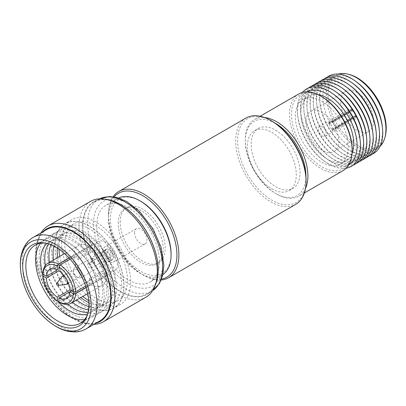 <?xml version="1.0" encoding="UTF-8"?>
<svg xmlns="http://www.w3.org/2000/svg" width="406" height="406" viewBox="0 0 406 406"><rect width="100%" height="100%" fill="white"/><g stroke="black" fill="none" stroke-linecap="round" stroke-linejoin="round"><path stroke-width="0.3" stroke-dasharray="2.03 1.52" d="M114.127 196.89A48.426 27.958 -120 0 0 108.458 215.413L108.458 214.282A49.806 28.755 60 0 1 113.122 196.748M306.073 180.396A48.426 27.958 60 0 1 271.832 200.163A48.426 27.958 60 0 1 237.591 140.857A48.426 27.958 60 0 1 271.832 121.089M245.95 118.055A49.806 28.755 -120 0 0 235.637 140.857A49.806 28.755 -120 0 0 257.374 190.982A49.806 28.755 -120 0 0 295.756 204.325M171.068 253.821A42.889 24.761 60 0 1 140.74 271.33A42.889 24.761 60 0 1 110.412 218.804A42.889 24.761 60 0 1 140.74 201.29M118.679 197.981A44.274 25.563 -120 0 0 117.623 198.534A44.274 25.563 -120 0 0 108.458 218.804A44.274 25.563 -120 0 0 127.783 263.357A44.274 25.563 -120 0 0 161.898 275.217A44.274 25.563 -120 0 0 162.902 274.578M120.196 222.189A31.82 18.372 60 0 1 126.784 207.623A31.82 18.372 60 0 1 151.306 216.149A31.82 18.372 60 0 1 165.196 248.173A31.82 18.372 60 0 1 158.609 262.738A31.82 18.372 60 0 1 134.087 254.212A31.82 18.372 60 0 1 120.196 222.189M118.237 223.32A31.82 18.372 60 0 1 124.83 208.75A31.82 18.372 60 0 1 149.352 217.276A31.82 18.372 60 0 1 163.242 249.299A31.82 18.372 60 0 1 156.65 263.87A31.82 18.372 60 0 1 132.128 255.344A31.82 18.372 60 0 1 118.237 223.32M87.285 315.157A45.102 26.04 -120 0 0 87.732 314.077A45.102 26.04 -120 0 0 89.635 302.643A45.102 26.04 -120 0 0 46.888 243.336A45.102 26.04 -120 0 0 45.731 243.179M84.646 319.537A45.102 26.04 -120 0 0 90.076 317.644A45.102 26.04 -120 0 0 99.414 296.994A45.102 26.04 -120 0 0 79.728 251.603A45.102 26.04 -120 0 0 44.975 239.52A45.102 26.04 -120 0 0 40.615 243.275M42.985 275.222A40.95 23.644 -120 0 0 58.165 301.511M87.65 313.95A40.95 23.644 -120 0 0 98.551 294.106A40.95 23.644 -120 0 0 79.16 251.35A40.95 23.644 -120 0 0 46.954 243.468M39.149 257.414A45.99 26.552 -120 0 0 71.664 313.742A45.99 26.552 -120 0 0 104.185 294.964A45.99 26.552 -120 0 0 71.664 238.642A45.99 26.552 -120 0 0 39.149 257.414M45.381 265.417A40.95 23.644 -120 0 0 67.853 304.338M88.051 312.326A40.95 23.644 -120 0 0 102.693 291.711A40.95 23.644 -120 0 0 81.139 246.944A40.95 23.644 -120 0 0 48.563 243.93M43.29 255.024A45.99 26.552 -120 0 0 75.805 311.351A45.99 26.552 -120 0 0 108.326 292.574A45.99 26.552 -120 0 0 75.805 236.251A45.99 26.552 -120 0 0 43.29 255.024M49.42 262.357A40.95 23.644 -120 0 0 72.522 302.374M88.493 309.844A40.95 23.644 -120 0 0 106.834 289.321A40.95 23.644 -120 0 0 83.281 242.874A40.95 23.644 -120 0 0 50.938 244.793M47.431 252.633A45.99 26.552 -120 0 0 79.946 308.956A45.99 26.552 -120 0 0 112.467 290.183A45.99 26.552 -120 0 0 79.946 233.861A45.99 26.552 -120 0 0 47.431 252.633M53.562 259.962A40.95 23.644 -120 0 0 76.663 299.983M88.797 306.637A40.95 23.644 -120 0 0 110.975 286.93A40.95 23.644 -120 0 0 85.433 238.977A40.95 23.644 -120 0 0 53.866 246.132M51.572 250.243A45.99 26.552 -120 0 0 84.088 306.566A45.99 26.552 -120 0 0 116.608 287.793A45.99 26.552 -120 0 0 84.088 231.466A45.99 26.552 -120 0 0 51.572 250.243M57.703 257.571A40.95 23.644 -120 0 0 80.804 297.593M88.812 302.653A40.95 23.644 -120 0 0 115.116 284.54A40.95 23.644 -120 0 0 87.488 235.186A40.95 23.644 -120 0 0 57.322 248.107M54.983 246.056A48.7 28.115 -120 0 0 89.421 305.703A48.7 28.115 -120 0 0 123.855 285.819A48.7 28.115 -120 0 0 89.421 226.178A48.7 28.115 -120 0 0 54.983 246.056M54.886 246A48.837 28.197 -120 0 0 76.206 295.152A48.837 28.197 -120 0 0 113.837 308.235A48.837 28.197 -120 0 0 123.957 285.88A48.837 28.197 -120 0 0 102.637 236.728A48.837 28.197 -120 0 0 65.001 223.645A48.837 28.197 -120 0 0 54.886 246M61.555 242.149A48.837 28.197 -120 0 0 82.875 291.3A48.837 28.197 -120 0 0 120.511 304.383A48.837 28.197 -120 0 0 130.625 282.028A48.837 28.197 -120 0 0 109.305 232.877A48.837 28.197 -120 0 0 71.669 219.793A48.837 28.197 -120 0 0 61.555 242.149M127.398 280.165A44.274 25.563 -120 0 0 108.072 235.607A44.274 25.563 -120 0 0 73.953 223.747A44.274 25.563 -120 0 0 64.782 244.016A44.274 25.563 -120 0 0 84.108 288.57A44.274 25.563 -120 0 0 118.227 300.43A44.274 25.563 -120 0 0 127.398 280.165M88.701 300.704A44.274 25.563 -120 0 0 112.355 303.82A44.274 25.563 -120 0 0 121.526 283.55A44.274 25.563 -120 0 0 102.2 238.997A44.274 25.563 -120 0 0 68.086 227.137A44.274 25.563 -120 0 0 58.916 247.401A44.274 25.563 -120 0 0 58.951 249.182M101.997 253.704A6.09 3.517 -120 0 0 104.657 259.835A6.09 3.517 -120 0 0 109.346 261.464A6.09 3.517 -120 0 0 110.61 258.678A6.09 3.517 -120 0 0 107.95 252.552A6.09 3.517 -120 0 0 103.261 250.918A6.09 3.517 -120 0 0 101.997 253.704M104.738 252.126A6.09 3.517 -120 0 0 107.397 258.252A6.09 3.517 -120 0 0 112.086 259.881A6.09 3.517 -120 0 0 113.345 257.094A6.09 3.517 -120 0 0 110.691 250.969A6.09 3.517 -120 0 0 105.996 249.34A6.09 3.517 -120 0 0 104.738 252.126M102.84 251.03A8.77 5.065 -120 0 0 106.671 259.855A8.77 5.065 -120 0 0 113.426 262.205A8.77 5.065 -120 0 0 115.243 258.191A8.77 5.065 -120 0 0 111.417 249.365A8.77 5.065 -120 0 0 104.657 247.015A8.77 5.065 -120 0 0 102.84 251.03M134.538 232.729A8.77 5.065 -120 0 0 138.365 241.555A8.77 5.065 -120 0 0 145.125 243.904A8.77 5.065 -120 0 0 146.942 239.89A8.77 5.065 -120 0 0 143.115 231.065A8.77 5.065 -120 0 0 136.355 228.715A8.77 5.065 -120 0 0 134.538 232.729M159.38 261.697A44.274 25.563 -120 0 0 140.055 217.139A44.274 25.563 -120 0 0 105.941 205.279A44.274 25.563 -120 0 0 96.77 225.548A44.274 25.563 -120 0 0 116.096 270.102A44.274 25.563 -120 0 0 150.215 281.962A44.274 25.563 -120 0 0 159.38 261.697M157.909 269.716A53.054 30.633 -120 0 0 134.746 216.327A53.054 30.633 -120 0 0 93.862 202.112A53.054 30.633 -120 0 0 82.875 226.401A53.054 30.633 -120 0 0 106.032 279.79A53.054 30.633 -120 0 0 146.916 294.005A53.054 30.633 -120 0 0 157.909 269.716M107.529 199.595A53.455 30.861 -120 0 0 82.596 226.238A53.455 30.861 -120 0 0 113.863 287.275A53.455 30.861 -120 0 0 155.934 283.429M90.497 201.417A55.343 31.952 -120 0 0 79.033 226.751A55.343 31.952 -120 0 0 103.19 282.444A55.343 31.952 -120 0 0 145.835 297.268M41.107 232.805A55.343 31.952 -120 0 0 39.28 236.378A55.343 31.952 -120 0 0 36.611 251.243A55.343 31.952 -120 0 0 89.949 324.14A55.343 31.952 -120 0 0 93.959 324.343M42.97 231.73A53.455 30.861 -120 0 0 38.174 239.012A53.455 30.861 -120 0 0 35.596 253.369A53.455 30.861 -120 0 0 87.117 323.78A53.455 30.861 -120 0 0 95.821 323.272M46.969 229.42A52.851 30.516 -120 0 0 36.022 253.618A52.851 30.516 -120 0 0 59.093 306.804A52.851 30.516 -120 0 0 99.82 320.963M69.944 291.726L91.005 279.567A16.742 9.663 60 0 1 89.437 278.663L102.033 271.391A16.742 9.663 60 0 1 102.058 272.314A16.742 9.663 60 0 1 102.033 273.202L106.539 275.801A23.106 13.342 -120 0 1 101.774 285.489L87.666 293.634M71.507 290.823L102.033 273.202M78.409 257.754L89.437 251.385A16.742 9.663 60 0 1 91.005 252.288L78.409 259.561A16.742 9.663 60 0 1 78.383 258.642A16.742 9.663 60 0 1 78.409 257.754L73.902 255.151A23.106 13.342 -120 0 1 78.668 245.468L64.559 253.613M94.466 249.36A16.742 9.663 -120 0 0 101.774 266.204A16.742 9.663 -120 0 0 114.675 270.69A16.742 9.663 -120 0 0 118.141 263.027A16.742 9.663 -120 0 0 110.833 246.178A16.742 9.663 -120 0 0 97.932 241.692A16.742 9.663 -120 0 0 94.466 249.36M85.605 286.083L106.539 273.994A23.106 13.342 -120 0 0 91.005 247.087L70.071 259.17M68.995 257.983L89.437 246.183A23.106 13.342 -120 0 0 78.668 245.468M42.985 272.999L73.902 255.151M42.985 274.806A23.106 13.342 -120 0 0 58.525 301.719M43.376 274.583L73.902 256.957A23.106 13.342 -120 0 0 89.437 283.87L58.916 301.491M60.088 302.622L91.005 284.773A23.106 13.342 -120 0 0 101.774 285.489M86.097 287.605L106.539 275.801M59.783 256.369A44.274 25.563 -120 0 0 82.89 296.39M106.539 273.994L102.033 271.391M91.005 284.773L91.005 279.567M89.437 278.663L89.437 283.87M73.902 256.957L78.409 259.561M89.437 246.183L89.437 251.385M91.005 252.288L91.005 247.087M161.197 280.008A49.806 28.755 60 0 1 143.673 275.283A49.806 28.755 60 0 1 108.458 214.282M108.458 215.413A48.426 27.958 -120 0 0 142.694 274.72A48.426 27.958 -120 0 0 161.573 279.064M352.144 149.261A42.874 24.751 60 0 1 321.826 166.764A42.874 24.751 60 0 1 291.513 114.259A42.874 24.751 60 0 1 321.826 96.755M298.694 93.989A44.279 25.563 -120 0 0 291.909 129.468A44.279 25.563 -120 0 0 320.836 168.485A44.279 25.563 -120 0 0 342.974 170.682M275.065 123.13A42.874 24.751 -120 0 0 245.295 140.943A42.874 24.751 -120 0 0 275.608 193.449A42.874 24.751 -120 0 0 305.921 176.574M305.505 188.455A44.279 25.563 60 0 1 298.74 196.215A44.279 25.563 60 0 1 276.603 194.022L275.608 193.449L276.603 194.022A44.279 25.563 60 0 1 245.295 139.796A44.279 25.563 60 0 1 254.466 119.526A44.279 25.563 60 0 1 264.57 117.547M329.205 123.546A4.359 2.517 60 0 1 330.088 121.962A4.359 2.517 60 0 1 331.864 121.978L331.864 120.937A5.623 3.248 60 0 1 332.265 121.145A5.623 3.248 60 0 1 332.575 121.338L332.575 122.373L352.454 110.899A4.359 2.517 60 0 1 355.204 115.603L356.103 116.121L336.224 127.601A5.623 3.248 60 0 1 336.234 128.326L335.336 127.809L355.214 116.334A4.359 2.517 60 0 1 354.321 118.029A4.359 2.517 60 0 1 352.454 117.979L352.454 119.014L332.575 130.493A5.623 3.248 60 0 1 332.265 130.326A5.623 3.248 60 0 1 331.864 130.072L331.864 129.032L351.743 117.557A4.359 2.517 60 0 1 349.074 112.787L348.175 112.269L328.297 123.749A5.623 3.248 60 0 1 328.307 123.028L329.205 123.546L349.084 112.071A4.359 2.517 60 0 1 349.967 110.483A4.359 2.517 60 0 1 351.743 110.498L351.743 109.458A5.623 3.248 60 0 0 349.333 109.387L319.512 126.606A5.623 3.248 60 0 1 322.323 126.88A5.623 3.248 60 0 1 325.998 131.838A5.623 3.248 60 0 1 325.135 136.345A5.623 3.248 60 0 1 322.323 136.066A5.623 3.248 60 0 1 318.654 131.108A5.623 3.248 60 0 1 319.512 126.606M336.234 128.326L356.113 116.852A5.623 3.248 60 0 1 354.956 119.125A5.623 3.248 60 0 1 352.454 119.014M332.575 121.338L352.454 109.859A5.623 3.248 60 0 1 356.103 116.121M357.113 130.326A23.193 13.393 60 0 1 341.964 109.889A23.193 13.393 60 0 1 345.516 91.304A23.193 13.393 60 0 1 357.113 92.451A23.193 13.393 60 0 1 372.266 112.888A23.193 13.393 60 0 1 368.709 131.473A23.193 13.393 60 0 1 357.113 130.326M322.323 150.413A23.193 13.393 60 0 1 307.175 129.971A23.193 13.393 60 0 1 310.727 111.386A23.193 13.393 60 0 1 322.323 112.538A23.193 13.393 60 0 1 337.477 132.975A23.193 13.393 60 0 1 333.92 151.56A23.193 13.393 60 0 1 322.323 150.413M385.203 136.492A41.184 23.776 60 0 1 357.113 145.018A41.184 23.776 60 0 1 328.251 99.206A41.184 23.776 60 0 1 349.419 74.511M338.299 74.07A42.168 24.345 -120 0 0 335.036 75.44A42.168 24.345 -120 0 0 328.571 109.234A42.168 24.345 -120 0 0 356.118 146.393A42.168 24.345 -120 0 0 377.204 148.484A42.168 24.345 -120 0 0 380.026 146.343M356.737 82.098A42.168 24.345 -120 0 0 352.738 79.48A42.168 24.345 -120 0 0 331.656 77.394A42.168 24.345 -120 0 0 325.191 111.183A42.168 24.345 -120 0 0 352.738 148.347A42.168 24.345 -120 0 0 373.825 150.433A42.168 24.345 -120 0 0 382.29 126.357M379.108 128.194A42.168 24.345 60 0 1 349.561 150.179A42.168 24.345 60 0 1 345.562 147.561A42.168 24.345 60 0 1 320.009 103.302A42.168 24.345 60 0 1 349.561 81.317A42.168 24.345 60 0 1 353.555 83.935M371.85 154.361A44.701 25.806 60 0 1 351.149 151.331A44.701 25.806 60 0 1 346.912 148.555A44.701 25.806 60 0 1 319.827 101.637A44.701 25.806 60 0 1 327.266 77.135M375.931 130.032A42.168 24.345 60 0 1 346.379 152.017A42.168 24.345 60 0 1 342.38 149.398A42.168 24.345 60 0 1 316.827 105.139A42.168 24.345 60 0 1 346.379 83.154A42.168 24.345 60 0 1 350.373 85.773M368.673 156.198A44.701 25.806 60 0 1 347.967 153.163A44.701 25.806 60 0 1 343.73 150.393A44.701 25.806 60 0 1 316.644 103.474A44.701 25.806 60 0 1 324.084 78.972M372.749 131.869A42.168 24.345 60 0 1 343.197 153.854A42.168 24.345 60 0 1 339.203 151.235A42.168 24.345 60 0 1 313.65 106.976A42.168 24.345 60 0 1 343.197 84.991A42.168 24.345 60 0 1 347.196 87.61M365.491 158.035A44.701 25.806 60 0 1 344.79 155.001A44.701 25.806 60 0 1 340.553 152.225A44.701 25.806 60 0 1 313.468 105.311A44.701 25.806 60 0 1 320.902 80.809M369.567 133.706A42.168 24.345 60 0 1 340.015 155.691A42.168 24.345 60 0 1 336.021 153.072A42.168 24.345 60 0 1 310.468 108.813A42.168 24.345 60 0 1 340.015 86.828A42.168 24.345 60 0 1 344.014 89.447M362.309 159.873A44.701 25.806 60 0 1 341.608 156.838A44.701 25.806 60 0 1 337.371 154.062A44.701 25.806 60 0 1 310.285 107.148A44.701 25.806 60 0 1 317.725 82.646M366.385 135.543A42.168 24.345 60 0 1 336.838 157.528A42.168 24.345 60 0 1 332.839 154.909A42.168 24.345 60 0 1 307.286 110.65A42.168 24.345 60 0 1 336.838 88.665A42.168 24.345 60 0 1 340.832 91.279M359.127 161.71A44.701 25.806 60 0 1 338.426 158.675A44.701 25.806 60 0 1 334.189 155.899A44.701 25.806 60 0 1 307.103 108.986A44.701 25.806 60 0 1 314.543 84.484M363.208 137.375A42.168 24.345 60 0 1 333.656 159.365A42.168 24.345 60 0 1 329.657 156.746A42.168 24.345 60 0 1 304.104 112.487A42.168 24.345 60 0 1 333.656 90.497A42.168 24.345 60 0 1 337.655 93.116M355.95 163.547A44.701 25.806 60 0 1 335.244 160.512A44.701 25.806 60 0 1 331.012 157.736A44.701 25.806 60 0 1 303.921 110.823A44.701 25.806 60 0 1 311.361 86.316M360.026 139.212A42.168 24.345 60 0 1 330.474 161.197A42.168 24.345 60 0 1 326.48 158.584A42.168 24.345 60 0 1 300.927 114.325A42.168 24.345 60 0 1 330.474 92.335A42.168 24.345 60 0 1 334.473 94.953M352.768 165.379A44.701 25.806 60 0 1 332.067 162.349A44.701 25.806 60 0 1 327.83 159.573A44.701 25.806 60 0 1 300.744 112.655A44.701 25.806 60 0 1 308.184 88.153M348.673 164.948A42.168 24.345 60 0 1 327.297 163.034A42.168 24.345 60 0 1 323.298 160.416A42.168 24.345 60 0 1 297.745 116.157A42.168 24.345 60 0 1 306.51 91.918M346.145 168.226A44.701 25.806 60 0 1 328.885 164.181A44.701 25.806 60 0 1 324.648 161.41A44.701 25.806 60 0 1 297.562 114.492A44.701 25.806 60 0 1 302.409 92.466M352.007 153.727A37.393 21.589 60 0 1 345.988 160.984A37.393 21.589 60 0 1 327.297 159.132A37.393 21.589 60 0 1 302.866 126.185A37.393 21.589 60 0 1 308.601 96.222A37.393 21.589 60 0 1 317.893 94.644M321.826 101.231A37.393 21.589 60 0 1 346.252 134.178A37.393 21.589 60 0 1 340.522 164.141A37.393 21.589 60 0 1 321.826 162.288A37.393 21.589 60 0 1 297.4 129.341A37.393 21.589 60 0 1 303.135 99.379A37.393 21.589 60 0 1 321.826 101.231M271.832 188.861A34.581 19.965 -120 0 0 289.123 190.571A34.581 19.965 -120 0 0 294.421 162.862A34.581 19.965 -120 0 0 271.832 132.392A34.581 19.965 -120 0 0 254.542 130.676A34.581 19.965 -120 0 0 249.243 158.386A34.581 19.965 -120 0 0 271.832 188.861M275.608 130.209A34.581 19.965 60 0 1 298.197 160.68A34.581 19.965 60 0 1 292.899 188.389A34.581 19.965 60 0 1 275.608 186.679A34.581 19.965 60 0 1 253.019 156.208A34.581 19.965 60 0 1 258.317 128.499A34.581 19.965 60 0 1 275.608 130.209M356.113 116.852L355.214 116.334M352.454 109.859L352.454 110.899M349.333 109.387A5.623 3.248 60 0 0 348.186 111.548L349.084 112.071M335.336 127.809A4.359 2.517 60 0 1 334.442 129.509A4.359 2.517 60 0 1 332.575 129.453L332.575 130.493M352.454 117.979L332.575 129.453M332.575 122.373A4.359 2.517 60 0 1 335.326 127.078L336.224 127.601M355.204 115.603L335.326 127.078M351.743 110.498L331.864 121.978M331.864 120.937L351.743 109.458M348.186 111.548L328.307 123.028M331.864 130.072L351.743 118.598A5.623 3.248 60 0 1 348.175 112.269M351.743 118.598L351.743 117.557M331.864 129.032A4.359 2.517 60 0 1 329.195 124.266L328.297 123.749M349.074 112.787L329.195 124.266M94.293 263.327L94.968 259.622L93.715 260.266L92.893 263.22L94.293 263.327M91.71 258.444L92.609 258.262L91.71 261.834L90.533 261.855L91.71 258.444M109.285 257.632L109.285 257.632A3.872 2.238 60 0 1 106.545 252.887A3.872 2.238 60 0 1 109.285 251.309A3.872 2.238 60 0 1 112.026 256.054A3.872 2.238 60 0 1 109.285 257.632L108.503 257.181A2.766 1.599 60 0 1 106.545 253.791A2.766 1.599 60 0 1 107.118 252.527A2.766 1.599 60 0 1 108.503 252.664A2.766 1.599 60 0 1 110.31 255.1A2.766 1.599 60 0 1 109.884 257.318A2.766 1.599 60 0 1 108.503 257.181L109.285 257.632M89.721 268.026A2.766 1.599 60 0 1 87.909 265.59A2.766 1.599 60 0 1 88.335 263.372A2.766 1.599 60 0 1 89.721 263.509A2.766 1.599 60 0 1 91.528 265.945A2.766 1.599 60 0 1 91.101 268.163A2.766 1.599 60 0 1 89.721 268.026M57.748 285.296A1.309 0.756 60 0 1 56.941 284.286A1.309 0.756 60 0 1 56.957 283.21M65.153 277.049A4.537 2.619 60 0 1 67.665 281.404M66.183 284.444A4.537 2.619 60 0 1 64.518 284.022A4.537 2.619 60 0 1 61.722 280.521A4.537 2.619 60 0 1 61.773 276.811M76.648 269.609A4.537 2.619 60 0 1 79.612 273.608A4.537 2.619 60 0 1 78.916 277.242A4.537 2.619 60 0 1 76.775 277.09A4.537 2.619 60 0 1 76.648 277.019A4.537 2.619 60 0 1 73.445 271.315A4.537 2.619 60 0 1 74.379 269.381A4.537 2.619 60 0 1 76.648 269.609M77.627 267.96A5.867 3.385 60 0 1 81.459 273.126A5.867 3.385 60 0 1 80.561 277.826A5.867 3.385 60 0 1 77.79 277.628A5.867 3.385 60 0 1 77.627 277.537A5.867 3.385 60 0 1 73.481 270.168A5.867 3.385 60 0 1 74.694 267.666A5.867 3.385 60 0 1 77.627 267.96M109.285 249.68A5.867 3.385 60 0 1 113.117 254.851A5.867 3.385 60 0 1 112.218 259.551A5.867 3.385 60 0 1 109.285 259.261A5.867 3.385 60 0 1 105.453 254.09A5.867 3.385 60 0 1 106.352 249.391A5.867 3.385 60 0 1 109.285 249.68M162.659 263.585A48.903 28.237 -120 0 0 128.078 203.69A48.903 28.237 -120 0 0 93.497 223.655A48.903 28.237 -120 0 0 128.078 283.55A48.903 28.237 -120 0 0 162.659 263.585M93.862 202.112L99.571 198.849A53.054 30.633 -120 0 0 98.612 199.371A53.054 30.633 -120 0 0 87.625 223.655A53.054 30.633 -120 0 0 110.782 277.049A53.054 30.633 -120 0 0 151.666 291.264A53.054 30.633 -120 0 0 152.605 290.686L146.916 294.005M33.272 237.327A52.851 30.516 -120 0 0 22.325 261.525A52.851 30.516 -120 0 0 45.396 314.711A52.851 30.516 -120 0 0 86.123 328.87M126.784 207.623L124.83 208.75M87.732 314.077L86.879 316.304M90.076 317.644L80.292 323.288M120.511 304.383L113.837 308.235M73.953 223.747L68.086 227.137M112.086 259.881L109.346 261.464M145.125 243.904L113.426 262.205M117.623 198.534L105.941 205.279M38.174 239.012L39.28 236.378M114.675 270.69L66.503 298.501M97.932 241.692L49.76 269.508M87.117 323.78L89.949 324.14M161.898 275.217L150.215 281.962M136.355 228.715L104.657 247.015M105.996 249.34L103.261 250.918M118.227 300.43L112.355 303.82M71.669 219.793L65.001 223.645M44.975 239.52L35.19 245.168M46.888 243.336L44.533 242.961M158.609 262.738L156.65 263.87M142.694 274.72L143.673 275.283M354.956 119.125L325.135 136.345M310.727 111.386L345.516 91.304M377.204 148.484L373.825 150.433M345.988 160.984L340.522 164.141M304.398 192.951L298.74 196.215M289.123 190.571L292.899 188.389M334.442 129.509L354.321 118.029M330.088 121.962L349.967 110.483M254.542 130.676L258.317 128.499M260.119 116.258L254.466 119.526M308.601 96.222L303.135 99.379M323.298 160.416L324.648 161.41M297.745 116.157L297.562 114.492M326.48 158.584L327.83 159.573M300.927 114.325L300.744 112.655M329.657 156.746L331.012 157.736M304.104 112.487L303.921 110.823M332.839 154.909L334.189 155.899M307.286 110.65L307.103 108.986M336.021 153.072L337.371 154.062M310.468 108.813L310.285 107.148M339.203 151.235L340.553 152.225M313.65 106.976L313.468 105.311M342.38 149.398L343.73 150.393M316.827 105.139L316.644 103.474M345.562 147.561L346.912 148.555M320.009 103.302L319.827 101.637M335.036 75.44L331.656 77.394M333.92 151.56L368.709 131.473M245.295 140.943L245.295 139.796M92.609 258.262L94.968 259.622M106.545 253.791L106.545 252.887M88.335 263.372L93.715 260.266M94.694 259.698L107.118 252.527M68.457 283.281L78.916 277.242M76.775 277.09L77.79 277.628M80.561 277.826L112.218 259.551M74.694 267.666L106.352 249.391M73.445 271.315L73.481 270.168M63.92 275.42L74.379 269.381M91.101 268.163L109.884 257.318M90.533 261.855L92.893 263.22"/><path stroke-width="0.61" d="M161.573 279.064A48.426 27.958 -120 0 0 176.935 254.948A48.426 27.958 -120 0 0 152.549 203.005A48.426 27.958 -120 0 0 114.127 196.89M113.122 196.748A49.806 28.755 60 0 1 118.77 191.48A49.806 28.755 60 0 1 157.152 204.827A49.806 28.755 60 0 1 178.894 254.948A49.806 28.755 60 0 1 168.576 277.75A49.806 28.755 60 0 1 161.197 280.008M270.853 120.521L271.832 121.089A48.426 27.958 60 0 1 306.073 180.396L306.073 181.523A49.806 28.755 -120 0 0 270.853 120.521A49.806 28.755 -120 0 0 245.95 118.055L118.77 191.48M139.76 200.726L140.74 201.29A42.889 24.761 60 0 1 171.068 253.821L171.068 254.948A44.274 25.563 -120 0 0 139.76 200.726A44.274 25.563 -120 0 0 118.679 197.981M22.716 266.27A46.761 26.999 -120 0 0 50.07 319.669A46.761 26.999 -120 0 0 86.879 316.304A46.761 26.999 -120 0 0 88.853 304.449A46.761 26.999 -120 0 0 44.533 242.961A46.761 26.999 -120 0 0 22.716 266.27M45.731 243.179A45.102 26.04 -120 0 0 35.19 245.168A45.102 26.04 -120 0 0 25.847 265.818A45.102 26.04 -120 0 0 45.538 311.204A45.102 26.04 -120 0 0 80.292 323.288A45.102 26.04 -120 0 0 87.285 315.157M40.615 243.275A45.102 26.04 -120 0 0 35.632 260.17A45.102 26.04 -120 0 0 52.176 302.003A45.102 26.04 -120 0 0 84.646 319.537M46.954 243.468A40.95 23.644 -120 0 0 40.636 260.667A40.95 23.644 -120 0 0 42.985 275.222M58.165 301.511A40.95 23.644 -120 0 0 87.65 313.95M48.563 243.93A40.95 23.644 -120 0 0 44.777 258.277A40.95 23.644 -120 0 0 45.381 265.417M67.853 304.338A40.95 23.644 -120 0 0 88.051 312.326M50.938 244.793A40.95 23.644 -120 0 0 48.918 255.887A40.95 23.644 -120 0 0 49.42 262.357M72.522 302.374A40.95 23.644 -120 0 0 88.493 309.844M53.866 246.132A40.95 23.644 -120 0 0 53.059 253.496A40.95 23.644 -120 0 0 53.562 259.962M76.663 299.983A40.95 23.644 -120 0 0 88.797 306.637M57.322 248.107A40.95 23.644 -120 0 0 57.2 251.101A40.95 23.644 -120 0 0 57.703 257.571M80.804 297.593A40.95 23.644 -120 0 0 88.812 302.653M93.959 324.343A55.343 31.952 -120 0 0 103.413 321.765L145.835 297.268A55.343 31.952 -120 0 0 154.96 285.966L155.934 283.429A53.455 30.861 -120 0 0 158.188 269.878A53.455 30.861 -120 0 0 107.529 199.595L104.849 199.163A55.343 31.952 -120 0 0 90.497 201.417L48.07 225.909A55.343 31.952 -120 0 0 41.107 232.805M154.96 285.966A55.343 31.952 -120 0 0 157.3 271.934A55.343 31.952 -120 0 0 104.849 199.163M103.413 321.765A55.343 31.952 -120 0 0 114.873 296.431A55.343 31.952 -120 0 0 90.716 240.738A55.343 31.952 -120 0 0 48.07 225.909M95.821 323.272A53.455 30.861 -120 0 0 111.188 297.014A53.455 30.861 -120 0 0 85.199 240.545A53.455 30.861 -120 0 0 42.97 231.73M33.272 237.327A52.851 30.516 -120 0 1 73.999 251.487A52.851 30.516 -120 0 1 97.07 304.678A52.851 30.516 -120 0 1 86.123 328.87L99.82 320.963A52.851 30.516 -120 0 0 110.767 296.771A52.851 30.516 -120 0 0 87.696 243.58A52.851 30.516 -120 0 0 46.969 229.42L33.272 237.327C29.668 239.444 26.786 242.377 24.634 246.132C21.721 251.344 20.275 257.414 20.3 264.347C20.325 270.827 21.498 277.557 23.827 284.535A50.085 28.917 -120 0 0 40.519 313.447A50.085 28.917 -120 0 0 91.198 305.804A50.085 28.917 -120 0 0 55.784 244.468A50.085 28.917 -120 0 0 20.371 264.915A50.085 28.917 -120 0 0 23.827 284.535M58.916 298.095L58.916 301.942A21.447 12.383 -120 0 0 73.278 293.65L69.944 291.726L58.916 298.095A16.742 9.663 -120 0 0 66.503 298.501A16.742 9.663 -120 0 0 69.944 291.726L71.507 290.823M57.347 297.192L69.944 289.92A16.742 9.663 -120 0 0 58.916 270.817L46.32 278.09A16.742 9.663 -120 0 0 57.347 297.192L57.347 301.039A21.447 12.383 -120 0 1 42.99 276.166L42.985 274.806L43.376 274.583M46.32 276.283L57.347 269.914A16.742 9.663 -120 0 0 49.76 269.508A16.742 9.663 -120 0 0 46.32 276.283L42.99 274.354A21.447 12.383 -120 0 1 57.347 266.067L58.525 264.032A23.106 13.342 -120 0 0 47.756 263.316A23.106 13.342 -120 0 0 42.985 272.999L42.99 274.354M69.944 289.92L73.278 291.843A21.447 12.383 -120 0 0 58.916 266.97L58.916 270.817M57.347 269.914L57.347 266.067M73.278 291.843L75.623 291.843A23.106 13.342 -120 0 0 60.088 264.935L58.916 266.97M60.088 264.935L70.071 259.17M75.623 291.843L85.605 286.083M58.525 264.032L68.995 257.983M46.32 278.09L42.99 276.166M58.916 301.491L58.525 301.719L57.347 301.039M58.916 301.942L60.088 302.622A23.106 13.342 -120 0 0 70.857 303.338A23.106 13.342 -120 0 0 75.623 293.65L73.278 293.65M75.623 293.65L86.097 287.605M162.902 274.578A44.274 25.563 -120 0 0 171.068 254.948M58.951 249.182A44.274 25.563 -120 0 0 59.783 256.369M82.89 296.39A44.274 25.563 -120 0 0 88.701 300.704M168.576 277.75L295.756 204.325A49.806 28.755 -120 0 0 306.073 181.523M321.826 96.755L320.836 96.181L321.826 96.755A42.874 24.751 60 0 1 352.144 149.261L352.144 150.413A44.279 25.563 -120 0 0 320.836 96.181L320.836 96.181A44.279 25.563 -120 0 0 298.694 93.989L260.119 116.258M304.398 192.951L342.974 170.682A44.279 25.563 -120 0 0 352.144 150.413M305.921 176.574A42.874 24.751 -120 0 0 275.608 123.439A42.874 24.751 -120 0 0 275.065 123.13M264.57 117.547A44.279 25.563 60 0 1 276.603 121.719A44.279 25.563 60 0 1 305.505 188.455M348.241 74.207L349.419 74.511A41.184 23.776 60 0 1 357.113 77.759A41.184 23.776 60 0 1 385.203 136.492L384.878 137.664A42.168 24.345 -120 0 0 356.118 77.531A42.168 24.345 -120 0 0 348.241 74.207A42.168 24.345 -120 0 0 338.299 74.07M380.026 146.343A42.168 24.345 -120 0 0 384.878 137.664M382.472 128.022L382.29 126.357A42.168 24.345 -120 0 0 356.737 82.098L355.387 81.109A44.701 25.806 60 0 1 382.472 128.022A44.701 25.806 60 0 1 371.85 154.361M324.084 78.972A44.701 25.806 60 0 1 347.967 80.17A44.701 25.806 60 0 1 352.205 82.946L353.555 83.935A42.168 24.345 60 0 1 379.108 128.194L379.29 129.859A44.701 25.806 60 0 1 368.673 156.198M327.266 77.135A44.701 25.806 60 0 1 351.149 78.333A44.701 25.806 60 0 1 355.387 81.109M320.902 80.809A44.701 25.806 60 0 1 344.79 82.007A44.701 25.806 60 0 1 349.023 84.783L350.373 85.773A42.168 24.345 60 0 1 375.931 130.032L376.108 131.696A44.701 25.806 60 0 1 365.491 158.035M352.205 82.946A44.701 25.806 60 0 1 379.29 129.859M317.725 82.646A44.701 25.806 60 0 1 341.608 83.844A44.701 25.806 60 0 1 345.846 86.62L347.196 87.61A42.168 24.345 60 0 1 372.749 131.869L372.931 133.533A44.701 25.806 60 0 1 362.309 159.873M349.023 84.783A44.701 25.806 60 0 1 376.108 131.696M314.543 84.484A44.701 25.806 60 0 1 338.426 85.681A44.701 25.806 60 0 1 342.664 88.452L344.014 89.447A42.168 24.345 60 0 1 369.567 133.706L369.749 135.371A44.701 25.806 60 0 1 359.127 161.71M345.846 86.62A44.701 25.806 60 0 1 372.931 133.533M311.361 86.316A44.701 25.806 60 0 1 335.244 87.513A44.701 25.806 60 0 1 339.482 90.289L340.832 91.279A42.168 24.345 60 0 1 366.385 135.543L366.567 137.208A44.701 25.806 60 0 1 355.95 163.547M342.664 88.452A44.701 25.806 60 0 1 369.749 135.371M308.184 88.153A44.701 25.806 60 0 1 332.067 89.35A44.701 25.806 60 0 1 336.3 92.126L337.655 93.116A42.168 24.345 60 0 1 363.208 137.375L363.39 139.04A44.701 25.806 60 0 1 352.768 165.379M339.482 90.289A44.701 25.806 60 0 1 366.567 137.208M302.409 92.466A44.701 25.806 60 0 1 328.885 91.188A44.701 25.806 60 0 1 333.123 93.964L334.473 94.953A42.168 24.345 60 0 1 360.026 139.212L360.208 140.877A44.701 25.806 60 0 1 346.145 168.226M336.3 92.126A44.701 25.806 60 0 1 363.39 139.04M306.51 91.918A42.168 24.345 60 0 1 327.297 94.172A42.168 24.345 60 0 1 354.763 131.062A42.168 24.345 60 0 1 348.673 164.948M333.123 93.964A44.701 25.806 60 0 1 360.208 140.877M317.893 94.644A37.393 21.589 60 0 1 327.297 98.074A37.393 21.589 60 0 1 352.007 153.727M67.665 281.404A4.537 2.619 60 0 1 66.787 284.246A4.537 2.619 60 0 1 66.183 284.444L58.231 285.418A1.385 1.385 0 0 1 56.957 283.21L56.957 283.21A1.309 0.756 60 0 1 57.748 283.155A1.309 0.756 60 0 1 58.642 284.454A1.309 0.756 60 0 1 58.231 285.418L58.231 285.418A1.309 0.756 60 0 1 57.748 285.296M56.957 283.21L61.773 276.811A4.537 2.619 60 0 1 62.25 276.385A4.537 2.619 60 0 1 64.518 276.613A4.537 2.619 60 0 1 65.153 277.049M162.659 266.975A53.054 30.633 -120 0 0 140.121 214.246A53.054 30.633 -120 0 0 99.582 198.849L109.27 196.524L117.085 197.524L126.469 201.366L139.096 210.892L153.087 228.948L161.06 247.259L163.872 265.28L162.801 275.024L159.563 283.286L152.6 290.691A53.054 30.633 -120 0 0 162.659 266.975M64.559 253.613L47.756 263.316M87.666 293.634L70.857 303.338M86.123 328.87C82.489 330.936 78.505 331.961 74.181 331.951L69.203 331.504C64.818 330.712 60.458 329.058 56.135 326.536C50.572 323.277 45.365 318.913 40.519 313.447M66.787 284.246L68.457 283.281M62.25 276.385L63.92 275.42"/></g></svg>
